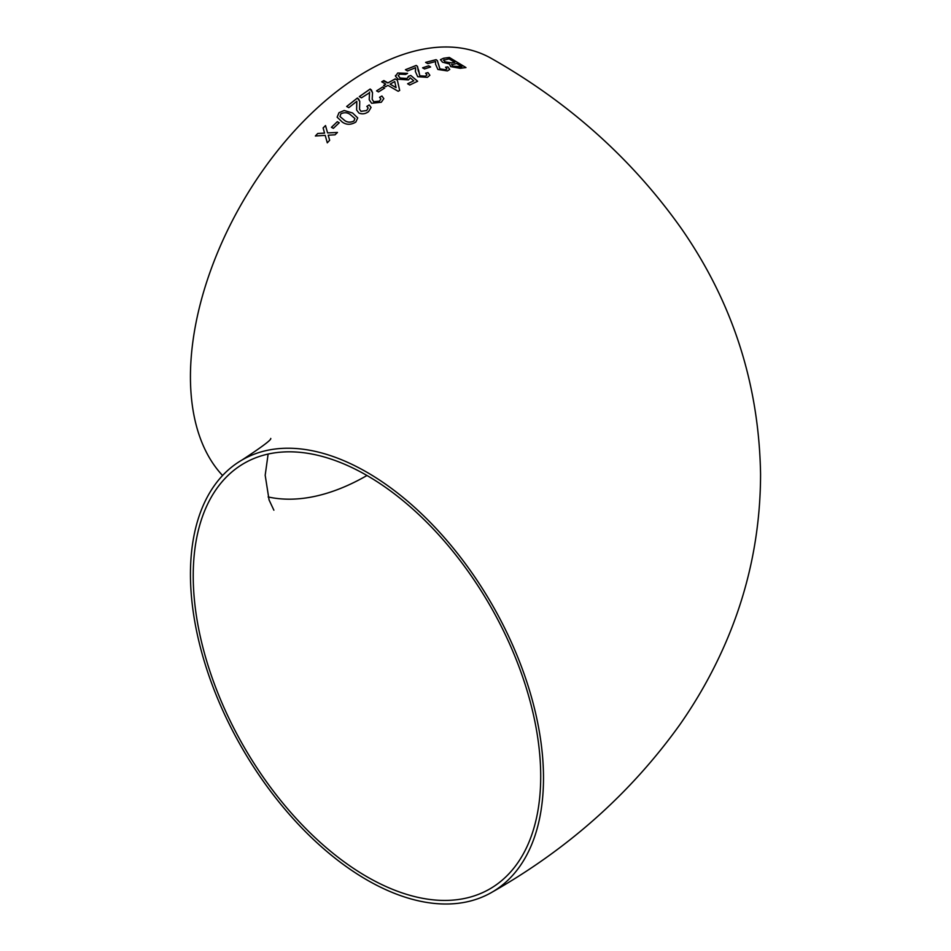 <?xml version="1.0" encoding="UTF-8"?>
<svg xmlns="http://www.w3.org/2000/svg" width="951" height="951" viewBox="0 0 951 951"><rect width="100%" height="100%" fill="white"/><g stroke="black" fill="none" stroke-linecap="round" stroke-linejoin="round"><path stroke-width="1.43" d="M385.773 86.636L387.913 85.364L398.184 91.284L399.682 90.428L397.352 80.146L395.212 78.897L387.925 82.892L383.859 80.55L381.72 81.798L385.773 84.14L383.633 85.412L385.773 86.636M491.798 892.323A249.649 144.136 -120 0 0 530.064 692.28A249.649 144.136 -120 0 0 366.967 472.29A249.649 144.136 -120 0 0 242.148 459.927A249.649 144.136 -120 0 0 242.148 748.187A249.649 144.136 -120 0 0 491.798 892.323C568.092 848.97 630.727 793.146 679.703 724.864C697 700.209 711.752 674.14 723.961 646.644C748.259 591.843 760.455 534.379 760.562 474.264C759.076 384.584 732.864 302.941 681.915 229.322C632.688 159.59 569.316 102.708 491.798 58.677A249.649 144.136 120 0 0 366.967 71.04A249.649 144.136 120 0 0 210.302 271.392A249.649 144.136 120 0 0 222.57 475.5M399.682 90.476L397.352 80.193L395.212 78.957L387.925 82.951L383.253 80.894M325.527 125.615L323.126 128.005L324.576 133.128L317.741 133.473L315.375 135.981L325.206 135.363L327.287 142.805L329.652 140.308L328.226 135.197L335.049 134.816L337.462 132.439L327.584 132.914L325.515 125.568L323.114 127.957L324.553 133.081L317.741 133.473L315.399 136.017M337.32 121.692L331.435 127.291L333.349 128.349L339.234 122.762L337.32 121.692L331.447 127.339M355.805 122.085L357.719 117.912L352.583 112.991L344.191 110.494L338.984 112.705L337.141 117.175L342.241 122.025C346.354 124.997 350.883 125.021 355.805 122.085M368.584 111.6L371.068 107.439L369.178 104.931L366.848 106.405L368.168 107.962L366.706 110.482L361.023 111.35L359.537 109.258L359.751 101.436L357.41 98.024L346.675 106.464L348.803 107.665L356.839 101.293L356.625 110.007L358.931 113.05C362.26 114.429 365.469 113.942 368.584 111.6M369.559 92.081L369.226 99.772L371.615 103.279L381.292 102.268L383.824 98.631L381.91 96.003L379.568 97.299L380.899 98.94L379.413 101.151L373.707 101.733L372.174 99.284L372.53 92.687L370.165 89.014L359.312 96.61L361.451 97.822L369.618 92.699M382.777 86.933L376.572 90.856L378.486 91.95L384.691 88.039L382.777 86.933L376.572 90.904M408.443 76.294L407.099 78.493L400.169 78.03L398.219 75.664L399.622 74.13L405.661 74.44L407.575 73.358L397.708 73.001L395.509 76.27L398.16 79.195L408.443 79.908L410.285 77.863L413.756 80.787L407.622 83.771L409.75 85.019L417.632 81.239L410.784 75.45L408.443 76.294L408.514 77.043M395.461 75.474L395.509 76.27M418.333 71.242L417.465 66.38L416.205 65.429L405.423 69.708L407.563 70.956L415.635 67.687L415.361 71.432L417.691 76.698L427.379 77.352L429.876 75.272L427.962 72.585L425.644 73.227L426.975 74.927L425.513 76.187L419.795 75.795L418.547 69.875M428.663 65.821L422.601 67.806L424.526 68.948L430.589 66.962L428.663 65.821L422.589 67.866M447.422 70.909L449.775 69.459L447.826 66.879L445.591 67.2L446.934 68.852L445.555 69.732L439.944 68.876L437.365 60.591L436.105 59.663L425.62 62.362L427.76 63.622L435.617 61.53L435.522 64.157L437.9 69.471L447.422 70.909M450.643 66.606L460.153 68.329L465.966 67.557L449.347 57.452L443.511 58.261L440.432 59.675L442.488 62.172L449.431 63.99L450.643 66.606M540.715 776.444A245.715 141.865 -120 0 0 433.466 529.16A245.715 141.865 -120 0 0 244.11 463.327A245.715 141.865 -120 0 0 244.11 747.058A245.715 141.865 -120 0 0 489.824 888.923A245.715 141.865 -120 0 0 540.715 776.444M268.123 496.945A245.715 141.865 120 0 0 366.979 475.5M465.942 67.616L449.347 57.452M449.324 57.512L443.511 58.261M443.499 58.32L440.42 59.699M451.844 64.454L452.64 66.13L461.853 66.701L456.765 63.503L451.511 64.799M444.117 59.747L444.735 61.815L451.392 62.897L454.828 62.397L449.086 58.867L443.416 60.282M451.392 62.897L454.84 62.338M444.141 59.675L444.747 61.756L451.404 62.837M458.881 67.105L461.877 66.629M451.868 64.383L452.664 66.059L458.905 67.045M449.764 69.482L447.826 66.879M447.814 66.939L445.567 67.271M446.934 68.852L445.555 69.732M445.532 69.803L439.944 68.876M439.933 68.936L438.435 64.276M438.423 64.347L437.365 60.591M437.353 60.662L436.105 59.663M436.081 59.735L425.608 62.421M430.577 67.034L428.651 65.892M429.864 75.295L427.962 72.585M427.962 72.645L425.632 73.286M426.963 74.963L425.513 76.187M425.501 76.246L419.795 75.795M419.795 75.854L417.465 66.38M417.465 66.451L416.205 65.429M416.193 65.5L405.423 69.768M415.706 69.601L415.349 71.456M407.622 83.831L413.756 80.787M417.62 81.299L410.784 75.45M410.773 75.509L408.443 76.353L407.099 78.493M407.099 78.553L400.169 78.03M400.157 78.089L398.219 75.688M407.575 73.417L397.708 73.001M397.708 73.061L395.509 76.33M383.859 80.609L381.72 81.857M383.633 85.471L385.773 84.14M390.065 84.128L396.08 87.658L394.713 81.548L390.065 84.128L396.08 87.599M384.703 88.098L382.777 86.993M383.824 98.654L381.91 96.003M381.91 96.063L379.568 97.359M380.911 98.975L379.413 101.151M379.425 101.198L373.707 101.733M373.719 101.793L372.174 99.308M372.53 92.722L371.425 90.012M371.425 90.072L370.165 89.014M370.165 89.073L359.312 96.669M369.57 92.14L369.357 96.122M369.357 96.182L369.226 99.796M371.068 107.475L369.178 104.931M369.19 104.99L366.86 106.464M368.168 108.01L366.706 110.482M366.717 110.542L361.023 111.35M361.023 111.398L359.537 109.282M359.763 101.46L358.67 99.035M358.682 99.082L357.41 98.024M357.41 98.072L346.687 106.512M356.661 105.585L356.839 101.293M356.661 105.632L356.637 110.031M357.731 117.936L352.583 112.991M352.595 113.038L344.191 110.494M344.203 110.542L338.984 112.705M338.996 112.765L337.141 117.199M344.31 120.218C347.079 122.489 350.289 122.762 353.927 121.062L354.925 118.53L350.503 114.75C347.745 112.468 344.535 112.147 340.898 113.787L339.971 116.521L344.298 120.171C347.067 122.441 350.277 122.715 353.915 121.015L354.925 118.53M339.959 116.474L344.298 120.171M339.245 122.81L337.332 121.74M327.299 142.84L325.206 135.363M337.474 132.486L327.584 132.914M270.738 438.447C271.689 439.612 262.167 446.768 242.148 459.927M268.123 454.055L265.186 475.25L269.062 499.929L273.876 510.188"/></g></svg>
